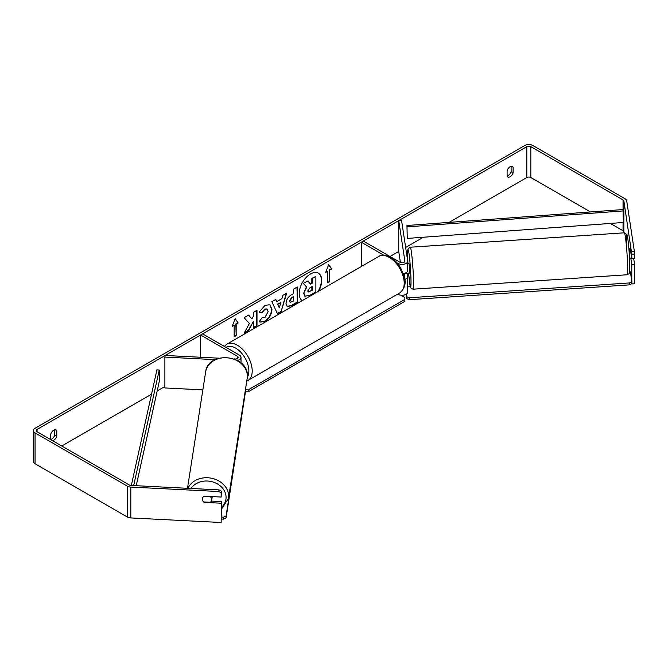 <?xml version="1.0" encoding="UTF-8"?>
<svg xmlns="http://www.w3.org/2000/svg" width="668" height="668" viewBox="0 0 668 668"><rect width="100%" height="100%" fill="white"/><g stroke="black" fill="none" stroke-linecap="round" stroke-linejoin="round"><path stroke-width="1" d="M404.716 279.441A5.67 3.273 0 0 0 407.705 276.56A5.67 3.273 0 0 0 407.68 276.268L407.213 273.162M383.816 255.234L361.279 242.225L363.283 241.064L400.032 262.282A2.831 1.637 180 0 0 403.121 262.641A2.831 1.637 180 0 0 404.866 261.13A2.831 1.637 180 0 0 404.858 260.988L398.738 220.599L401.56 220.457L407.68 260.846A5.67 3.273 180 0 1 407.705 261.13A5.67 3.273 180 0 1 404.207 264.152A5.67 3.273 180 0 1 398.028 263.442L397.034 262.866M407.68 270.097A5.67 3.273 180 0 1 407.705 270.381A5.67 3.273 180 0 1 403.28 273.579M361.279 242.225L361.279 266.557M407.68 291.699A5.67 3.273 180 0 1 407.705 291.991A5.67 3.273 180 0 1 404.207 295.014A5.67 3.273 180 0 1 398.028 294.304L397.669 294.095M404.382 277.479A2.831 1.637 0 0 0 404.866 276.56A2.831 1.637 0 0 0 404.858 276.418L404.399 273.362M398.738 220.599L398.738 251.46L400.408 262.466M218.929 358.182L165.138 355.468L164.887 357.096L215.146 359.635M164.887 357.096L164.887 387.958L202.847 389.878M237.349 360.428A5.67 3.273 0 0 0 241.006 357.372A5.67 3.273 0 0 0 239.344 355.059L202.596 333.841L200.592 334.994L200.592 357.255M234.209 358.958L235.086 359A2.831 1.637 0 0 0 238.167 357.372A2.831 1.637 0 0 0 237.34 356.211L200.592 334.994M212.19 496.591A4.726 3.899 8.9 0 1 212.19 496.725A4.726 3.899 8.9 0 1 212.157 497.217L211.706 500.115A4.726 3.899 8.9 0 1 210.387 502.294L203.665 501.952A4.726 3.899 8.9 0 1 202.329 499.146A4.726 3.899 8.9 0 1 202.362 498.679M203.748 496.483L210.403 496.817A4.726 3.899 8.9 0 1 211.739 499.622A4.726 3.899 8.9 0 1 211.706 500.115M318.026 291.524A15.932 9.202 120 0 0 318.269 273.095M318.686 291.139A15.932 9.202 120 0 0 318.436 273.187A15.932 9.202 120 0 0 310.47 273.98A15.932 9.202 120 0 0 300.132 287.791A15.932 9.202 120 0 0 302.245 300.633M590.47 211.956L530.818 177.521A2.831 1.637 0 0 0 526.81 177.521L449.088 222.386M423.378 237.232L405.66 247.461M398.738 251.46L390.012 256.495M164.887 386.471L157.205 390.905M151.536 394.178L61.79 445.999M631.569 251.719L634.391 251.577L634.6 254.049L631.778 254.191L623.87 200.918A2.831 1.637 0 0 0 623.052 199.907L530.818 146.659A2.831 1.637 0 0 0 526.81 146.659L37.066 429.407A2.831 1.637 0 0 0 36.231 430.568A2.831 1.637 0 0 0 37.066 431.72L129.3 484.976A2.831 1.637 0 0 0 131.053 485.444L219.046 489.894L221.4 491.122L221.15 497.042L221.15 492.75L218.795 491.523L219.046 489.894M249.364 323.471L244.304 333.031L248.696 330.493L253.297 321.575L253.297 327.838L256.996 325.7L256.996 310.269L253.297 312.407L253.297 316.398L251.936 318.92L248.579 315.129L244.129 317.701L249.364 323.471M276.761 301.602L281.938 298.613L282.881 295.331L286.706 293.118L281.044 311.831L277.504 313.876L271.843 301.694L275.792 299.423L276.761 301.602L275.592 299.531M507.104 170.624A4.726 2.73 -60 0 1 512.473 166.482A4.726 2.73 -60 0 1 513.116 167.159L513.116 172.837A4.726 2.73 -60 0 1 510.11 176.744A4.726 2.73 -60 0 1 507.747 176.978A4.726 2.73 -60 0 1 507.104 176.302L507.104 170.624M52.53 440.655A4.726 2.73 120 0 0 53.766 440.212A4.726 2.73 120 0 0 56.772 436.296L56.772 430.618A4.726 2.73 120 0 0 56.129 429.95A4.726 2.73 120 0 0 50.76 434.091L50.76 439.627M232.163 326.418L235.169 318.669L238.175 322.945L236.171 324.097L236.171 335.67L234.167 336.831L234.167 325.258L232.163 326.418M329.708 270.097L331.712 268.937L328.706 264.662L325.7 272.41L327.704 271.25L327.704 282.823L329.708 281.671L329.708 270.097L329.708 281.671M286.029 303.522L286.029 303.472C286.28 299.656 288.2 296.701 291.774 294.605L293.603 293.544L293.603 289.135L297.31 286.998L297.31 302.429L291.582 305.735L287.257 306.503L286.029 303.522M262.031 317.392L264.954 317.517L268.144 311.597L267.108 309.042L264.954 309.267L261.939 312.883L259.151 312.198L265.071 305.301L269.981 304.767L271.959 309.342C271.634 314.461 269.287 318.486 264.92 321.442L260.011 322.093L259.251 321.492L262.307 317.609M50.76 439.452A4.726 2.73 120 0 0 51.762 439.051A4.726 2.73 120 0 0 54.768 435.144L54.768 429.783M511.112 166.315L511.112 171.676A4.726 2.73 -60 0 1 508.106 175.584A4.726 2.73 -60 0 1 507.104 175.993M634.391 251.577L626.693 200.776A5.67 3.273 0 0 0 625.056 198.747L532.822 145.499A5.67 3.273 0 0 0 524.806 145.499L35.062 428.255A5.67 3.273 0 0 0 33.4 430.568A5.67 3.273 0 0 0 35.062 432.881L127.296 486.129A5.67 3.273 0 0 0 130.811 487.081L218.795 491.523M624.029 232.831L623.87 231.779A2.831 1.637 0 0 0 623.052 230.769L610.352 223.438M33.4 430.568L33.4 461.429A5.67 3.273 0 0 0 35.062 463.742L127.296 516.99A5.67 3.273 0 0 0 130.811 517.934L221.15 522.501L221.4 501.584L221.15 522.501M202.938 501.109A4.726 3.841 8.6 0 1 202.362 498.704A4.726 3.841 8.6 0 1 204.208 496.182L221.15 497.042M221.15 503.213L204.208 502.361A4.726 3.841 8.6 0 1 203.682 501.96M221.4 491.122L221.15 492.75M221.4 501.584L211.389 501.075M631.778 254.191L631.778 258.483L634.6 258.341L634.6 254.049M629.957 271.926L629.757 270.615M630.784 258.107L631.778 264.653L631.778 280.502M630.233 248.822L631.778 258.483M631.778 264.653L634.6 264.511L634.6 283.8L631.778 283.942M634.6 264.511L633.673 258.382M513.116 167.159L511.563 166.257M513.116 172.837L511.112 171.676M56.772 430.618L55.227 429.724M56.772 436.296L54.768 435.144M303.673 293.252L306.428 286.873L303.23 283.324L307.848 281.044L310.545 284.167L312.173 283.232L312.173 278.548L315.88 276.402L315.88 291.866L309.551 295.523L304.817 296.149L303.673 293.252L306.762 287.065L303.564 283.516M307.848 281.044L303.23 283.324M310.328 283.908L311.839 283.04L311.839 278.356L315.88 276.402M304.884 296.183L304.007 293.444M235.094 318.845L238.175 322.945M237.841 322.753L236.171 324.097M235.837 323.905L236.171 335.67M234.167 336.447L235.837 335.478M232.355 325.917L234.167 325.258M329.374 281.478L327.704 282.439M325.892 271.909L327.704 271.25M329.374 269.905L331.712 268.937M331.378 268.745L328.639 264.845M286.23 293.394L281.044 311.831M280.71 311.639L277.362 313.576M280.802 302.571L277.487 304.099L279.299 307.798L280.802 302.571L277.821 304.291L279.299 307.798M296.976 287.19L297.31 302.429M296.976 302.237L291.248 305.543L287.09 306.403M293.603 296.893L291.849 297.911L289.728 301.134L290.179 302.312L293.603 300.976L293.269 296.701L291.515 297.719L289.394 300.942L290.029 302.186M248.471 315.196L251.936 318.92M253.297 327.454L256.996 325.7M256.662 325.508L256.662 310.461M244.597 332.472L248.362 330.301L253.297 321.575M269.805 304.675L271.625 309.15C271.3 314.261 268.954 318.294 264.586 321.241L259.844 321.993M266.933 308.958L264.62 309.075L261.939 312.883M261.606 312.691L259.201 312.098M307.731 290.981L308.132 292.033L312.173 290.296L312.173 286.589L309.727 288L307.731 290.981M307.981 291.908L312.173 290.296M311.839 290.104L311.839 286.781M400.909 295.198L404.875 297.485L404.875 299.414L248.195 389.87L248.195 391.799L245.106 391.799M404.875 299.414L404.875 301.343L248.195 391.799M245.406 389.87L248.195 389.87M223.521 517.191L223.513 519.145L226.076 517.942L245.381 392.291L226.076 515.988L223.521 517.191L221.4 517.082M221.4 519.036L223.513 519.145M226.076 517.942L226.076 515.988M630.901 252.696L630.25 252.738L629.707 248.78L628.897 248.838M629.757 248.855L630.308 248.813M631.711 258.048L629.532 258.265M407.138 263.768L409.016 263.643L409.751 271.074L409.651 273.07L407.714 273.129M404.524 273.329L407.772 273.195M407.705 286.898L410.302 286.722M629.64 271.951L630.475 271.893L631.961 283.332L629.815 284.844L409.125 299.707L406.57 298.504L406.161 294.229M406.57 298.504L405.944 294.363M629.815 284.844L629.765 282.923L409.075 297.778L409.125 299.707M629.765 282.923L631.911 281.403M406.52 296.584L409.075 297.778M623.052 199.907L623.052 209.552L406.954 225.5L407.255 238.426L406.954 225.5M623.052 209.552L623.353 222.477L407.255 238.426M623.353 210.904L407.255 226.853M131.329 485.461L156.922 369.855L159.26 370.03L159.26 381.603L136.214 485.711M133.683 485.578L159.26 370.03M398.028 263.442L398.028 264.069M398.028 293.887L398.028 294.304M237.34 356.211L237.34 358.524M187.491 488.3L205.652 371.917A21.025 17.343 8.9 0 1 227.78 357.848A21.025 17.343 8.9 0 1 247.369 376.218A21.025 17.343 8.9 0 1 247.193 378.405L228.464 498.411A21.025 17.343 -171.1 0 0 228.64 496.224A21.025 17.343 -171.1 0 0 211.297 478.188A21.025 17.343 -171.1 0 0 187.975 488.325M191.04 488.475A18.662 15.397 8.9 0 1 211.965 481.703A18.662 15.397 8.9 0 1 226.076 497.426A18.662 15.397 8.9 0 1 221.4 507.421M526.81 146.659L526.81 177.521M37.066 429.407L37.066 431.72M130.811 487.081L130.811 517.934M530.818 146.659L530.818 177.521M623.052 222.502L623.052 230.769M623.87 200.918L623.87 231.779M35.062 432.881L35.062 463.742M127.296 486.129L127.296 516.99M399.856 292.834A21.025 12.141 -120 0 0 403.08 275.993A21.025 12.141 -120 0 0 389.344 257.464A21.025 12.141 -120 0 0 378.831 256.42C381.203 254.533 385.102 254.842 390.521 257.347C394.563 259.752 397.969 263.351 400.758 268.127L404.207 276.686C406.344 282.923 404.891 288.309 399.856 292.834L246.776 381.119M378.831 256.42L226.828 344.179A21.025 12.141 60 0 1 237.34 345.222A21.025 12.141 60 0 1 251.076 363.743A21.025 12.141 60 0 1 247.853 380.593M247.335 377.211A18.662 10.771 -120 0 0 235.67 348.111A18.662 10.771 -120 0 0 226.034 347.377M627.619 265.872A21.025 1.244 -93.9 0 0 626.242 244.096A21.025 1.244 -93.9 0 0 624.371 232.806L626.951 234.593C627.795 235.353 629.573 253.531 629.774 264.453C629.782 277.111 629.39 271.325 629.064 273.688L627.202 274.757A21.025 1.244 -93.9 0 0 627.619 265.872M626.517 242.893A18.662 1.111 86.1 0 1 627.761 238.409A18.662 1.111 86.1 0 1 629.765 264.353M624.371 232.806L410.277 247.227A21.025 1.244 86.1 0 1 412.148 258.508A21.025 1.244 86.1 0 1 413.517 280.293A21.025 1.244 86.1 0 1 413.1 289.177L627.202 274.757M413.1 289.177L411.112 288.367L410.177 286.205L408.582 273.145A18.662 1.111 -93.9 0 0 410.369 286.689A18.662 1.111 -93.9 0 0 410.962 279.09A18.662 1.111 -93.9 0 0 408.95 253.147A18.662 1.111 -93.9 0 0 407.705 257.623A18.662 1.111 -93.9 0 0 407.948 263.718L407.697 257.522C407.639 247.06 407.939 250.258 408.24 248.588L410.277 247.227M407.705 270.381L407.705 261.13M407.705 276.56L407.705 291.991M241.006 362.991L241.006 357.372M228.464 498.411L221.4 509.258M247.193 378.405L247.377 376.101C248.554 354.591 207.915 350.416 205.652 371.917M226.828 344.179L224.306 346.375"/></g></svg>
